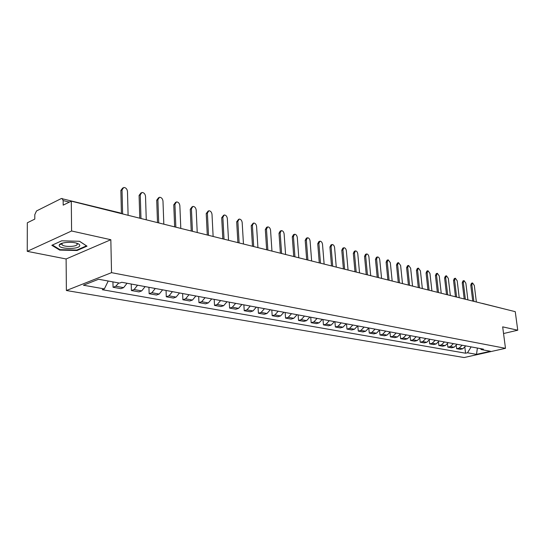<?xml version="1.0" encoding="UTF-8"?>
<svg xmlns="http://www.w3.org/2000/svg" width="545" height="545" viewBox="0 0 545 545"><rect width="100%" height="100%" fill="white"/><g stroke="black" fill="none" stroke-linecap="round" stroke-linejoin="round"><path stroke-width="0.82" d="M71.593 230.991L27.25 251.34L66.115 258.97L66.381 290.512L464.115 357.54L505.481 348.323L111.534 272.657L110.833 239.718L71.593 230.991L71.293 201.153L515.25 311.665L517.75 330.209L502.674 326.857L505.481 348.323M27.25 251.34L27.325 222.782L34.791 219.104L34.798 214.669L36.501 210.956L61.319 198.537L119.995 212.87L120.745 213.463M482.386 303.401L507.109 309.642M503.546 333.54L517.75 330.209M69.344 202.106L63.152 200.574L63.186 205.138L71.293 201.153M63.152 200.574L62.076 198.428M118.776 282.957L115.778 286.234L113.06 287.263L120.901 288.666L123.613 287.644L127.053 283.257M112.944 281.888L113.06 287.263M137.558 285.199L134.125 289.538L131.406 290.54L138.982 291.895L141.7 290.907L145.133 286.602M131.229 284.034L131.406 290.54M155.284 288.482L151.857 292.733L149.139 293.714L156.463 295.022L159.188 294.055L162.608 289.831M148.935 287.304L149.139 293.714M172.424 291.65L169.011 295.826L166.286 296.78L173.371 298.047L176.096 297.107L179.509 292.958M166.055 290.471L166.286 296.78M189.006 294.716L185.607 298.817L182.882 299.75L189.742 300.976L192.467 300.057L195.859 295.983M182.623 293.537L182.882 299.75M205.063 297.686L201.67 301.712L198.945 302.618L205.594 303.81L208.313 302.911L211.698 298.912M198.666 296.5L198.945 302.618M220.609 300.561L217.23 304.519L214.512 305.404L220.95 306.556L223.668 305.677L227.04 301.746M214.205 299.375L214.512 305.404M235.672 303.347L232.313 307.237L229.595 308.102L235.835 309.219L238.553 308.361L241.905 304.498M229.268 302.162L229.595 308.102M250.278 306.045L246.933 309.873L244.221 310.718L250.278 311.801L252.989 310.963L256.327 307.162M243.881 304.866L244.221 310.718M264.448 308.668L261.116 312.428L258.412 313.252L264.284 314.308L266.989 313.484L270.313 309.751M258.051 307.482L258.412 313.252M278.195 311.209L274.884 314.908L272.18 315.719L277.882 316.734L280.58 315.937L283.891 312.265M271.805 310.03L272.18 315.719M291.541 313.675L288.244 317.319L285.553 318.11L291.091 319.097L293.782 318.314L297.073 314.697M285.158 312.496L285.553 318.11M304.505 316.073L301.228 319.656L298.537 320.433L303.919 321.393L306.603 320.623L309.88 317.067M298.129 314.894L298.537 320.433M317.101 318.403L313.838 321.932L311.161 322.688L316.393 323.621L319.07 322.872L322.32 319.37M310.739 317.224L311.161 322.688M329.344 320.671L326.101 324.139L323.43 324.881L328.519 325.794L331.183 325.058L334.419 321.604M322.994 319.493L323.43 324.881M341.252 322.872L338.023 326.291L335.366 327.014L340.312 327.899L342.969 327.177L346.191 323.784M334.916 321.7L335.366 327.014M352.833 325.011L349.624 328.376L346.974 329.091L351.791 329.957L354.434 329.248L357.636 325.903M346.518 323.846L346.974 329.091M364.101 327.095L360.913 330.413L358.276 331.115L362.963 331.953L365.6 331.258L368.781 327.961L369.278 333.077L373.843 333.894L376.466 333.22L379.633 329.97M357.806 325.93L358.276 331.115M375.076 329.125L371.908 332.396L369.278 333.077M385.765 331.101L382.61 334.323L379.994 334.998L384.443 335.795L387.052 335.127L390.2 331.919M379.531 330.229L379.994 334.998M396.174 333.029L393.04 336.204L390.431 336.865L394.771 337.641L397.373 336.987L400.5 333.826M389.995 332.43L390.431 336.865M406.318 334.903L403.205 338.036L400.609 338.683L404.84 339.44L407.428 338.799L410.535 335.679M400.187 334.548L400.609 338.683M416.21 336.735L413.117 339.821L410.535 340.455L414.656 341.197L417.232 340.564L420.318 337.491M410.126 336.585L410.535 340.455M425.856 338.513L422.777 341.565L420.209 342.185L424.228 342.907L426.796 342.287L429.862 339.256M419.82 338.547L420.209 342.185M435.264 340.257L432.205 343.261L429.651 343.875L433.575 344.576L436.123 343.97L439.175 340.979M429.269 340.448L429.651 343.875M444.441 341.953L441.402 344.924L438.861 345.523L442.69 346.211L445.231 345.612L448.262 342.662M438.493 342.287L438.861 345.523M453.406 343.609L450.381 346.538L447.854 347.131L451.594 347.799L454.121 347.213L457.132 344.297M447.5 344.065L447.854 347.131M462.153 345.23L459.149 348.119L456.635 348.705L460.287 349.352L462.8 348.78L465.791 345.898M456.294 345.796L456.635 348.705M108.23 281.016L104.361 288.904L83.433 285.226L98.597 279.251L119.58 283.107L121.746 282.276L483.463 349.168L481.48 349.618L490.411 351.259L476.507 354.359L467.494 352.779L471.125 346.886M104.361 288.904L102.269 289.702L465.566 353.215L467.494 352.779M66.381 290.512L111.534 272.657M66.115 258.97L110.833 239.718M87.009 246.17L79.556 241.285L61.728 240.815L51.83 245.298L59.705 250.087L77.063 250.496L87.009 246.17M464.878 347.478L465.566 353.215M480.186 348.562L481.48 349.618M477.393 348.044L476.507 354.359M60.175 244.065L61.135 244.085M61.708 244.099L62.069 244.112M77.056 249.964L77.063 250.496M59.671 244.46L59.671 244.807M59.705 249.481L59.705 250.087M121.426 213.633L120.861 190.484L122.741 187.964M128.102 215.295L127.469 191.404C127.067 188.911 125.827 187.596 123.749 187.473L122.026 189.933L122.625 213.933M139.772 218.204L139.091 195.417L140.992 192.889M146.264 219.819L145.522 196.302C145.127 193.857 143.928 192.576 141.932 192.446L140.263 194.878L140.978 218.497M157.505 222.612L156.722 200.185L158.622 197.651M163.827 224.186L162.975 201.037C162.58 198.639 161.422 197.379 159.501 197.256L157.887 199.654L158.711 222.912M59.228 245.189C57.954 249.167 79.154 249.658 79.747 245.7C79.945 244.794 79.045 244.003 77.063 243.315C71.668 241.346 59.957 242.457 59.289 244.991L59.228 245.189M62.321 243.152L61.721 243.922L62.076 244.807C64.228 247.232 76.974 246.817 77.254 244.317L76.647 243.186M79.468 241.278L86.464 245.863L76.831 250.06L60.005 249.665L52.409 245.032M174.645 226.884L173.766 204.791L175.681 202.263M180.804 228.416L179.85 205.615C179.462 203.265 178.344 202.031 176.498 201.902L174.931 204.28L175.851 227.183M191.227 231.012L190.259 209.253L192.174 206.725M197.229 232.504L196.186 210.043C195.805 207.74 194.722 206.528 192.937 206.398L191.424 208.749L192.44 231.312M207.277 235.004L206.228 213.565L208.149 211.051M213.129 236.462L212.005 214.335C211.624 212.08 210.574 210.888 208.858 210.758L207.393 213.081L208.497 235.311M222.823 238.874L221.692 217.748L223.614 215.248M228.532 240.297L227.326 218.491C226.952 216.276 225.937 215.105 224.274 214.975L222.857 217.278L224.043 239.18M237.886 242.627L236.68 221.801L238.601 219.315M243.458 244.01L242.178 222.517C241.81 220.344 240.822 219.192 239.221 219.063L237.852 221.338L239.105 242.927M252.492 246.258L251.218 225.732L253.132 223.252M257.928 247.614L256.586 226.42C256.218 224.288 255.258 223.157 253.711 223.028L252.383 225.283L253.704 246.565M266.655 249.787L265.32 229.547L266.6 227.32L267.22 227.081M271.962 251.109L270.558 230.208C270.191 228.117 269.257 227.006 267.765 226.877L266.478 229.104L267.868 250.087M280.396 253.207L278.999 233.246L280.246 231.039L280.893 230.801M285.587 254.495L284.115 233.887C283.754 231.829 282.848 230.739 281.404 230.61L280.157 232.817L281.608 253.507M293.735 256.525L292.284 236.837L293.496 234.657L294.171 234.411M298.81 257.792L297.284 237.457C296.93 235.44 296.051 234.364 294.647 234.234L293.442 236.414L294.947 256.831M306.692 259.754L305.193 240.325L306.358 238.165L307.067 237.913M311.651 260.987L310.078 240.931C309.724 238.942 308.865 237.886 307.509 237.756L306.345 239.916L307.905 260.054M319.281 262.888L317.735 243.717L318.866 241.578L319.588 241.326M324.132 264.093L322.511 244.303C322.156 242.348 321.325 241.306 320.01 241.176L318.88 243.315L320.494 263.187M331.517 265.933L329.923 247.014L331.019 244.896L331.769 244.637M336.265 267.111L334.596 247.58C334.248 245.659 333.438 244.63 332.164 244.501L331.067 246.619L332.722 266.233M343.411 268.889L341.783 250.216L342.846 248.125L343.609 247.866M348.064 270.048L346.354 250.768C346.007 248.874 345.217 247.866 343.984 247.737L342.921 249.835L344.617 269.189M354.986 271.771L353.317 253.336L354.345 251.265L355.129 251M359.543 272.909L357.793 253.868C357.452 252.008 356.682 251.013 355.483 250.884L354.448 252.962L356.192 272.071M366.247 274.578L364.544 256.375L365.538 254.317L366.342 254.059M370.709 275.688L368.924 256.886C368.584 255.06 367.834 254.079 366.669 253.95L365.675 256.007L367.446 274.878M377.215 277.303L375.471 259.331L376.438 257.295L377.256 257.036M381.589 278.393L379.763 259.829C379.429 258.023 378.7 257.063 377.562 256.933L376.602 258.97L378.407 277.603M387.89 279.966L386.119 262.206L387.059 260.197L387.883 259.931M392.175 281.029L390.322 262.69L388.176 259.836L387.243 261.852L389.082 280.259M398.293 282.555L396.494 265.013L397.4 263.017L398.238 262.758M402.496 283.598L400.616 265.483L398.518 262.67L397.605 264.666L399.478 282.848M408.43 285.076L406.597 267.745L407.483 265.769L408.328 265.51M412.551 286.105L410.644 268.201L408.593 265.429L407.708 267.404L409.608 285.369M418.308 287.535L416.455 270.409L417.313 268.453L418.165 268.195M422.355 288.543L420.42 270.851L418.417 268.12L417.559 270.075L419.487 287.828M427.941 289.933L426.067 273.011L426.899 271.069L427.764 270.81M431.913 290.921L429.957 273.44L427.995 270.742L427.171 272.684L429.119 290.226M437.342 292.27L435.441 275.545L436.252 273.624L437.124 273.365M441.239 293.244L439.256 275.961L437.342 273.304L436.538 275.225L438.514 292.563M446.512 294.559L444.597 278.018L445.374 276.117L446.253 275.859M450.34 295.506L448.337 278.427L446.464 275.797L445.681 277.705L447.677 294.845M455.463 296.787L453.529 280.437L454.285 278.55L455.17 278.297M459.217 297.72L457.201 280.825L455.368 278.236L454.612 280.123L456.621 297.073M464.204 298.96L462.249 282.794L462.984 280.92L463.87 280.675M467.889 299.879L465.859 283.175L464.061 280.62L463.325 282.487L465.355 299.246M472.733 301.085L470.764 285.096L471.48 283.243L472.372 282.991M476.364 301.984L474.314 285.464L472.549 282.944L471.841 284.797L473.884 301.371M454.121 347.213L450.381 346.538M445.231 345.612L441.402 344.924M436.123 343.97L432.205 343.261M426.796 342.287L422.777 341.565M417.232 340.564L413.117 339.821M407.428 338.799L403.205 338.036M397.373 336.987L393.04 336.204M387.052 335.127L382.61 334.323M376.466 333.22L371.908 332.396M365.6 331.258L360.913 330.413M354.434 329.248L349.624 328.376M342.969 327.177L338.023 326.291M331.183 325.058L326.101 324.139M319.07 322.872L313.838 321.932M306.603 320.623L301.228 319.656M293.782 318.314L288.244 317.319M280.58 315.937L274.884 314.908M266.989 313.484L261.116 312.428M252.989 310.963L246.933 309.873M238.553 308.361L232.313 307.237M223.668 305.677L217.23 304.519M208.313 302.911L201.67 301.712M192.467 300.057L185.607 298.817M176.096 297.107L169.011 295.826M159.188 294.055L151.857 292.733M141.7 290.907L134.125 289.538M123.613 287.644L115.778 286.234M462.8 348.78L459.149 348.119M483.851 303.851L482.08 303.408M122.026 189.933L120.861 190.484M140.263 194.878L139.091 195.417M157.887 199.654L156.722 200.185M174.931 204.28L173.766 204.791M191.424 208.749L190.259 209.253M207.393 213.081L206.228 213.565M222.857 217.278L221.692 217.748M237.852 221.338L236.68 221.801M252.383 225.283L251.218 225.732M266.478 229.104L265.32 229.547M280.157 232.817L278.999 233.246M293.442 236.414L292.284 236.837M306.345 239.916L305.193 240.325M318.88 243.315L317.735 243.717M331.067 246.619L329.923 247.014M342.921 249.835L341.783 250.216M354.448 252.962L353.317 253.336M365.675 256.007L364.544 256.375M376.602 258.97L375.471 259.331M387.243 261.852L386.119 262.206M397.605 264.666L396.494 265.013M407.708 267.404L406.597 267.745M417.559 270.075L416.455 270.409M427.171 272.684L426.067 273.011M436.538 275.225L435.441 275.545M445.681 277.705L444.597 278.018M454.612 280.123L453.529 280.437M463.325 282.487L462.249 282.794M471.841 284.797L470.764 285.096M121.317 213.606L119.995 212.87M62.062 243.37L62.076 244.807M61.769 243.772L59.289 244.991"/></g></svg>
